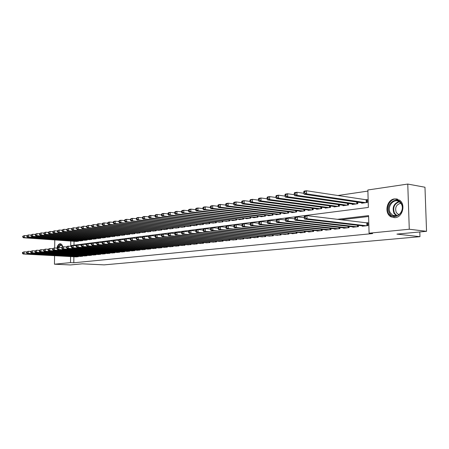 <?xml version="1.0" encoding="UTF-8"?>
<svg xmlns="http://www.w3.org/2000/svg" width="449" height="449" viewBox="0 0 449 449"><rect width="100%" height="100%" fill="white"/><g stroke="black" fill="none" stroke-linecap="round" stroke-linejoin="round"><path stroke-width="0.67" d="M395.148 217.664L391.062 216.85C383.979 213.421 386.656 199.541 394.553 198.896L399.531 200.17C405.907 204.278 402.624 217.265 395.148 217.664M56.911 248.123C57.478 245.564 58.488 244.116 59.93 243.773L60.318 243.768C61.468 243.947 62.288 244.991 62.776 246.883M367.894 191.094L337.732 195.534M70.768 241.051L70.712 245.631L368.354 207.444L367.866 189.983L407.765 184.062L409.275 229.237L369.084 233.199L368.584 215.621L337.255 219.342M409.275 229.237L426.55 231.314L424.973 187.233L407.765 184.062M362.253 225.83L362.264 226.206L368.028 225.589L367.95 222.687L366.261 222.872M352.819 226.857L352.83 227.222L358.465 226.616L358.431 225.381M343.592 227.862L343.597 228.21L349.114 227.621L349.081 226.431M334.556 228.844L334.567 229.181L339.96 228.603L339.932 227.452M325.716 229.804L325.721 230.129L331.003 229.562L330.98 228.451M317.061 230.741L317.067 231.061L322.236 230.505L322.214 229.428M308.581 231.662L308.592 231.97L313.655 231.426L313.632 230.388M300.28 232.565L300.286 232.863L305.247 232.329L305.23 231.319M292.147 233.446L292.153 233.738L297.014 233.216L296.997 232.234M284.178 234.311L288.948 234.081L288.931 233.132M276.371 235.158L281.04 234.934L281.029 234.008M268.715 235.989L273.295 235.764L273.278 234.872M261.211 236.803L265.701 236.578L265.685 235.714M253.848 237.6L258.254 237.381L258.242 236.533M246.63 238.385L250.946 238.166L250.935 237.341M239.547 239.149L243.785 238.935L243.773 238.138M232.599 239.906L236.752 239.687L236.746 238.913M225.78 240.642L229.854 240.428L229.849 239.676M219.084 241.366L223.086 241.158L223.08 240.423M212.512 242.078L216.446 241.871L216.44 241.152M206.063 242.78L209.919 242.572L209.919 241.871M199.726 243.465L203.515 243.257L203.509 242.578M193.502 244.138L197.223 243.936L197.223 243.274M187.39 244.8L191.049 244.598L191.044 243.953M181.385 245.446L184.977 245.249L184.977 244.621M175.486 246.086L179.011 245.889L179.011 245.277M169.683 246.714L173.151 246.523L173.151 245.917M163.98 247.332L167.393 247.141L167.393 246.552M158.379 247.938L161.73 247.747L161.73 247.174M152.868 248.533L156.162 248.348L156.162 247.786M147.446 249.116L150.69 248.937L150.69 248.387M142.12 249.695L145.302 249.515L145.308 248.976M136.872 250.261L140.009 250.082L140.009 249.554M131.714 250.817L134.801 250.643L134.801 250.127M126.64 251.367L129.677 251.193L129.677 250.688M121.651 251.906L124.637 251.732L124.637 251.244M116.734 252.439L119.675 252.265L119.675 251.782M111.896 252.961L114.787 252.793L114.792 252.321M107.137 253.477L109.983 253.309L109.983 252.843L109.971 253.309M102.445 253.982L105.251 253.814L105.251 253.365L105.251 253.814M97.831 254.482L100.593 254.314L100.593 253.87M93.285 254.97L96.002 254.808L96.007 254.375M88.807 255.453L91.484 255.296L91.489 254.869M84.395 255.93L87.033 255.773L87.039 255.352M80.051 256.401L82.65 256.244L82.655 255.835M74.046 241.281L74.001 245.21M75.943 241.41L78.496 241.22L78.502 240.715M80.214 240.832L82.807 240.642L82.812 240.125M84.552 240.249L87.185 240.052L87.185 239.53M88.953 239.654L91.624 239.457L91.63 238.924M93.42 239.053L96.131 238.851L96.137 238.307M97.961 238.441L100.711 238.239L100.716 237.678M102.563 237.818L105.363 237.611L105.369 237.044L105.363 237.611M107.244 237.19L110.084 236.982L110.089 236.399L110.072 236.982M111.997 236.544L114.882 236.337L114.888 235.742M116.824 235.893L119.754 235.68L119.76 235.074M121.73 235.231L124.71 235.018L124.71 234.4M126.713 234.558L129.739 234.344L129.744 233.71M131.776 233.878L134.852 233.654L134.852 233.009M136.923 233.183L140.049 232.958L140.049 232.301M142.153 232.475L145.33 232.251L145.336 231.577M147.468 231.757L150.701 231.527L150.707 230.837M152.879 231.027L156.162 230.797L156.168 230.09M158.374 230.281L161.719 230.051L161.719 229.327M163.969 229.529L167.37 229.293L167.365 228.552M169.655 228.76L173.112 228.519L173.112 227.766M175.441 227.974L178.96 227.733L178.96 226.964M181.329 227.183L184.909 226.936L184.909 226.144M187.317 226.369L190.965 226.122L190.96 225.314M193.418 225.544L197.128 225.297L197.122 224.466M199.62 224.708L203.403 224.455L203.397 223.602M205.939 223.855L209.79 223.596L209.784 222.721M212.377 222.985L216.295 222.726L216.289 221.823M218.927 222.098L222.923 221.834L222.912 220.914M225.6 221.194L229.669 220.93L229.658 219.982M232.402 220.274L232.402 220.56L236.544 220.004L236.539 219.033M239.328 219.337L239.334 219.634L243.554 219.067L243.543 218.062M246.394 218.377L246.394 218.685L250.699 218.107L250.688 217.08M253.59 217.406L253.595 217.72L257.979 217.131L257.967 216.07M260.931 216.412L260.931 216.732L265.404 216.132L265.387 215.043M268.412 215.397L268.418 215.728L272.975 215.116L272.958 213.993M276.04 214.364L276.045 214.706L280.698 214.078L280.681 212.927M283.824 213.309L283.835 213.657L288.578 213.022L288.561 211.833M291.771 212.231L291.777 212.596L296.621 211.945L296.598 210.716M299.876 211.131L299.881 211.507L304.826 210.839L304.804 209.576M308.149 210.009L308.154 210.396L313.206 209.717L313.178 208.409M316.596 208.864L316.601 209.262L321.759 208.572L321.725 207.219M325.222 207.691L325.228 208.1L330.492 207.399L330.458 206.001M334.028 206.495L334.039 206.922L339.416 206.198L339.382 204.755M343.03 205.272L343.042 205.715L348.536 204.974L348.497 203.481M352.229 204.02L352.241 204.48L357.853 203.723L357.814 202.179M361.625 202.746L361.641 203.217L367.377 202.443L367.299 199.564L365.615 199.794M73.872 256.761L73.804 262.772L372.642 233.581L369.084 233.199M368.612 216.502L340.83 219.78M75.774 256.862L78.334 256.705L78.339 256.306M426.55 231.314L396.916 234.109L419.967 236.674L419.798 231.948M419.967 236.674L104.134 264.871L82.307 263.821L70.482 264.938L54.452 264.197L54.565 255.706M54.671 247.983L54.784 239.94M73.804 262.772L70.515 262.614L54.452 264.197M70.588 256.581L70.515 262.614M22.467 252.473L22.45 253.287L22.854 253.236L22.871 252.422L22.467 252.473L24.134 251.827L24.094 253.865L77.582 256.789M22.854 253.236L24.094 253.865L23.079 253.988L76.515 256.901M22.871 252.422L24.134 251.827L26.558 251.962M22.45 253.287L23.079 253.988M22.759 236.225L22.742 237.038L23.146 236.971L23.163 236.163L22.759 236.225L24.42 235.573L24.386 237.6L23.37 237.757L76.684 241.461M26.845 235.747L24.42 235.573L23.163 236.163M77.75 241.321L24.386 237.6L23.146 236.971M23.37 237.757L22.742 237.038M58.039 247.489L60.441 244.598L62.72 246.647M62.422 245.962L60.761 244.997L58.623 247.416M60.643 243.829L60.452 243.846C59.122 244.138 58.151 245.429 57.545 247.725M389.53 213.123C384.535 204.985 396.781 194.855 401.378 203.52C406.508 211.855 393.913 221.868 389.53 213.123M401.288 203.936L399.453 201.882C394.014 197.611 386.505 206.725 390.321 212.826L392.662 215.239C398.1 218.786 405.026 209.818 401.288 203.936M398.886 214.796L396.287 212.568C394.722 207.634 396.231 204.514 400.811 203.212M397.545 199.154C390.826 197.274 384.731 207.477 388.666 213.831L391.651 216.873L394.463 217.709M26.558 251.956L26.547 252.776L26.962 252.72L26.974 251.9L26.558 251.956L28.242 251.3L28.208 253.354L81.892 256.323M26.962 252.72L28.208 253.354L27.176 253.483L80.809 256.441M26.974 251.9L28.242 251.3L30.723 251.44M26.547 252.776L27.176 253.483M30.723 251.423L30.706 252.254L31.127 252.198L31.144 251.373L30.723 251.423L32.423 250.767L32.384 252.832L86.264 255.857M31.127 252.198L32.384 252.832L31.335 252.967L85.164 255.975M31.144 251.373L32.423 250.767L34.949 250.912M30.706 252.254L31.335 252.967M34.949 250.89L34.938 251.721L35.364 251.67L35.376 250.834L34.949 250.89L36.666 250.222L36.633 252.31L90.704 255.38M35.364 251.67L36.633 252.31L35.561 252.439L89.587 255.498M35.376 250.834L36.666 250.222L39.243 250.374M34.938 251.721L35.561 252.439M39.248 250.34L39.231 251.182L39.664 251.126L39.68 250.289L39.248 250.34L40.977 249.672L40.943 251.771L95.205 254.892M39.664 251.126L40.943 251.771L39.86 251.906L94.077 255.015M39.68 250.289L40.977 249.672L43.609 249.829M39.231 251.182L39.86 251.906M26.845 235.579L26.833 236.393L27.243 236.331L27.26 235.512L26.845 235.579L28.528 234.917L28.489 236.965L27.456 237.123L80.966 240.888M30.998 235.096L28.528 234.917L27.26 235.512M82.049 240.743L28.489 236.965L27.243 236.331M27.456 237.123L26.833 236.393M30.998 234.922L30.987 235.747L31.408 235.68L31.419 234.855L30.998 234.922L32.693 234.255L32.659 236.314L31.61 236.477L85.316 240.305M35.218 234.44L32.693 234.255L31.419 234.855M86.41 240.159L32.659 236.314L31.408 235.68M31.61 236.477L30.987 235.747M35.218 234.255L35.207 235.085L35.634 235.018L35.645 234.187L35.218 234.255L36.93 233.581L36.897 235.658L35.83 235.826L89.727 239.71M39.506 233.777L36.93 233.581L35.645 234.187M90.844 239.564L36.897 235.658L35.634 235.018M35.83 235.826L35.207 235.085M39.512 233.575L39.495 234.412L39.927 234.344L39.944 233.508L39.512 233.575L41.235 232.902L41.201 234.99L40.118 235.158L94.206 239.109M43.862 233.098L41.235 232.902L39.944 233.508M95.34 238.958L41.201 234.99L39.927 234.344M40.118 235.158L39.495 234.412M43.609 249.79L43.598 250.632L44.041 250.581L44.053 249.734L43.609 249.79L45.355 249.111L45.327 251.232L99.785 254.403M44.041 250.581L45.327 251.232L44.221 251.367L98.634 254.527M44.053 249.734L45.355 249.111L48.049 249.274M43.598 250.632L44.221 251.367M43.867 232.885L43.856 233.733L44.294 233.66L44.305 232.818L43.867 232.885L45.607 232.206L45.579 234.316L44.479 234.485L98.758 238.498M48.296 232.408L45.607 232.206L44.305 232.818M99.908 238.346L45.579 234.316L44.294 233.66M44.479 234.485L43.856 233.733M48.049 249.223L48.037 250.076L48.481 250.02L48.498 249.167L48.049 249.223L49.811 248.544L49.777 250.677L104.432 253.904M48.481 250.02L49.777 250.677L48.66 250.817L103.259 254.027M48.498 249.167L49.811 248.544L52.555 248.712M48.037 250.076L48.66 250.817M48.296 232.189L48.284 233.037L48.733 232.964L48.745 232.116L48.296 232.189L50.052 231.499L50.024 233.626L48.907 233.8L103.377 237.88M52.797 231.712L50.052 231.499L48.745 232.116M104.544 237.723L50.024 233.626L48.733 232.964M48.907 233.8L48.284 233.037M52.555 248.651L52.544 249.509L52.999 249.453L53.016 248.594L52.555 248.651L54.335 247.96L54.307 250.115L109.146 253.399M52.999 249.453L54.307 250.115L53.167 250.256L107.962 253.522M53.016 248.594L54.335 247.96L57.141 248.134M52.544 249.509L53.167 250.256M52.797 231.476L52.786 232.329L53.24 232.262L53.251 231.403L52.797 231.476L54.57 230.78L54.542 232.924L53.409 233.098L108.069 237.252M57.371 230.999L54.57 230.78L53.251 231.403M109.253 237.089L54.542 232.924L53.24 232.262M53.409 233.098L52.786 232.329M57.141 248.067L57.13 248.937L57.595 248.875L57.607 248.011L57.141 248.067L58.937 247.377L58.909 249.543L113.945 252.882M57.595 248.875L58.909 249.543L57.753 249.689L112.738 253.012M57.607 248.011L58.937 247.377L61.805 247.556M57.13 248.937L57.753 249.689M57.377 230.752L57.365 231.617L57.826 231.544L57.837 230.679L57.377 230.752L59.167 230.051L59.139 232.212L57.983 232.391L112.834 236.612M62.024 230.275L59.167 230.051L57.837 230.679M114.04 236.449L59.139 232.212L57.826 231.544M57.983 232.391L57.365 231.617M61.805 247.478L61.794 248.353L62.265 248.291L62.276 247.416L61.805 247.478L62.439 246.928L63.618 246.776L63.59 248.965L118.811 252.36M62.265 248.291L63.59 248.965L62.411 249.111L117.587 252.49M62.276 247.416L63.618 246.776L66.547 246.961M61.794 248.353L62.411 249.111M62.029 230.017L62.018 230.887L62.484 230.814L62.495 229.939L62.029 230.017L63.837 229.31L63.809 231.488L62.636 231.673L117.677 235.961M66.755 229.546L63.837 229.31L62.495 229.939M118.895 235.798L63.809 231.488L62.484 230.814M62.636 231.673L62.018 230.887M66.547 246.871L66.536 247.758L67.013 247.696L67.024 246.815L66.547 246.871L67.176 246.321L68.377 246.17L68.349 248.376L123.761 251.827M67.013 247.696L68.349 248.376L67.154 248.522L122.515 251.962M67.024 246.815L68.377 246.17L71.369 246.361M66.536 247.758L67.154 248.522M66.761 229.265L66.749 230.146L67.227 230.068L67.238 229.192L66.761 229.265L68.585 228.552L68.557 230.752L67.361 230.938L122.594 235.298M71.565 228.799L68.585 228.552L67.238 229.192M123.834 235.136L68.557 230.752L67.227 230.068M67.361 230.938L66.749 230.146M71.369 246.26L71.357 247.152L71.846 247.09L71.857 246.198L71.369 246.26L71.997 245.704L73.215 245.547L73.193 247.775L128.79 251.288M71.846 247.09L73.193 247.775L71.975 247.927L127.522 251.423M71.857 246.198L73.215 245.547L76.268 245.749M71.357 247.152L71.975 247.927M71.571 228.507L71.559 229.394L72.048 229.316L72.059 228.429L71.571 228.507L73.412 227.789L73.389 230L72.171 230.191L127.589 234.631M76.465 228.041L73.412 227.789L72.059 228.429M128.852 234.462L73.389 230L72.048 229.316M72.171 230.191L71.559 229.394M76.274 245.637L76.263 246.535L76.757 246.473L76.768 245.575L76.274 245.637L76.897 245.075L78.137 244.918L78.115 247.163L133.897 250.738M76.757 246.473L78.115 247.163L76.874 247.32L132.612 250.879M76.768 245.575L78.137 244.918L81.258 245.126M76.263 246.535L76.874 247.32M76.465 227.733L76.453 228.625L76.947 228.547L76.959 227.654L76.465 227.733L78.328 227.009L78.306 229.243L77.065 229.433L132.668 233.946M81.443 227.267L78.328 227.009L76.959 227.654M133.954 233.777L78.306 229.243L76.947 228.547M77.065 229.433L76.453 228.625M81.263 245.002L81.252 245.906L81.757 245.844L81.763 244.941L81.263 245.002L81.886 244.441L83.144 244.278L83.121 246.54L139.089 250.183M81.757 245.844L83.121 246.54L81.864 246.697L137.787 250.323M81.763 244.941L83.144 244.278L86.337 244.492M81.252 245.906L81.864 246.697M81.443 226.941L81.437 227.845L81.937 227.766L81.948 226.863L81.443 226.941L83.323 226.212L83.301 228.468L82.044 228.659L137.832 233.256M86.505 226.481L83.323 226.212L81.948 226.863M139.134 233.082L83.301 228.468L81.937 227.766M82.044 228.659L81.437 227.845M86.337 244.357L86.331 245.272L86.842 245.205L86.853 244.295L86.337 244.357L86.96 243.79L88.24 243.627L88.223 245.912L144.37 249.61M86.842 245.205L88.223 245.912L86.938 246.069L143.046 249.756M86.853 244.295L88.24 243.627L91.506 243.852M86.331 245.272L86.938 246.069M86.511 226.144L86.505 227.054L87.016 226.97L87.022 226.06L86.511 226.144L88.408 225.404L88.391 227.677L87.106 227.879L143.074 232.554M91.663 225.684L88.408 225.404L87.022 226.06M144.404 232.374L88.391 227.677L87.016 226.97M87.106 227.879L86.505 227.054M91.506 243.7L91.495 244.621L92.017 244.559L92.028 243.633L91.506 243.7L92.124 243.128L93.426 242.965L93.409 245.266L149.742 249.038M92.017 244.559L93.409 245.266L92.101 245.429L148.389 249.184M92.028 243.633L93.426 242.965L96.765 243.195M91.495 244.621L92.101 245.429M91.669 225.325L91.658 226.245L92.18 226.161L92.185 225.246L91.669 225.325L93.583 224.584L93.566 226.874L92.264 227.076L148.411 231.836M96.911 224.87L93.583 224.584L92.185 225.246M149.758 231.656L93.566 226.874L92.18 226.161M92.264 227.076L91.658 226.245M96.765 243.032L96.754 243.964L97.287 243.897L97.293 242.965L96.765 243.032L97.377 242.46L98.707 242.286L98.69 244.615L155.197 248.449M97.287 243.897L98.69 244.615L97.36 244.778L153.822 248.6M97.293 242.965L98.707 242.286L102.114 242.527M96.754 243.964L97.36 244.778M96.917 224.5L96.905 225.42L97.439 225.342L97.444 224.416L96.917 224.5L97.528 223.956L98.853 223.748L98.831 226.06L97.506 226.262L153.833 231.106M102.254 224.045L98.853 223.748L97.444 224.416M155.202 230.926L98.831 226.06L97.439 225.342M97.506 226.262L96.905 225.42M102.119 242.353L102.108 243.291L102.653 243.223L102.658 242.286L102.119 242.353L102.726 241.775L104.078 241.601L104.061 243.947L160.748 247.854M102.653 243.223L104.061 243.947L102.709 244.116L159.35 248.005M102.658 242.286L104.078 241.601L107.569 241.848M102.108 243.291L102.709 244.116M102.254 223.653L102.249 224.584L102.787 224.5L102.793 223.568L102.254 223.653L102.86 223.108L104.213 222.895L104.196 225.23L102.843 225.437L159.344 230.365M107.693 223.209L104.213 222.895L102.793 223.568M160.742 230.18L104.196 225.23L102.787 224.5M102.843 225.437L102.249 224.584M107.569 241.663L107.564 242.606L108.114 242.539L108.119 241.59L107.569 241.663L108.175 241.079L109.55 240.9L109.534 243.268L166.394 247.247M108.114 242.539L109.534 243.268L108.158 243.437L164.974 247.399M108.119 241.59L109.55 240.9L113.114 241.158M107.564 242.606L108.158 243.437M107.693 222.794L107.687 223.737L108.237 223.647L108.243 222.704L107.693 222.794L108.299 222.244L109.668 222.025L109.657 224.382L108.282 224.595L164.957 229.613M113.227 222.35L109.668 222.025L108.243 222.704M166.371 229.422L109.657 224.382L108.237 223.647M108.282 224.595L107.687 223.737M113.12 240.956L113.114 241.91L113.676 241.843L113.681 240.883L113.12 240.956L113.72 240.367L115.124 240.187L115.107 242.578L172.135 246.63M113.676 241.843L115.107 242.578L113.704 242.752L170.693 246.787M113.681 240.883L115.124 240.187L118.772 240.456M113.114 241.91L113.704 242.752M113.232 221.918L113.227 222.867L113.782 222.783L113.788 221.828L113.232 221.918L113.827 221.368L115.23 221.144L115.213 223.518L113.816 223.737L170.659 228.85M118.867 221.48L115.23 221.144L113.788 221.828M172.102 228.653L115.213 223.518L113.782 222.783M113.816 223.737L113.227 222.867M118.772 240.237L118.766 241.203L119.339 241.13L119.344 240.164L118.772 240.237L119.367 239.648L120.792 239.463L120.781 241.871L177.978 246.001M119.339 241.13L120.781 241.871L119.355 242.05L176.508 246.159M119.344 240.164L120.792 239.463L124.53 239.744M118.766 241.203L119.355 242.05M118.867 221.026L118.867 221.986L119.434 221.896L119.44 220.936L118.867 221.026L119.462 220.47L120.888 220.246L120.876 222.642L119.451 222.861L176.463 228.07M124.614 220.594L120.888 220.246L119.44 220.936M177.933 227.873L120.876 222.642L119.434 221.896M119.451 222.861L118.867 221.986M124.53 239.508L124.525 240.479L125.108 240.406L125.108 239.435L124.53 239.508L125.119 238.913L126.573 238.722L126.562 241.158L183.927 245.362M125.108 240.406L126.562 241.158L125.108 241.338L182.429 245.524M125.108 239.435L126.573 238.722L130.395 239.014M124.525 240.479L125.108 241.338M124.614 220.117L124.609 221.082L125.192 220.992L125.192 220.027L124.614 220.117L125.204 219.561L126.657 219.331L126.646 221.75L125.192 221.974L182.367 227.278M130.463 219.69L126.657 219.331L125.192 220.027M183.86 227.076L126.646 221.75L125.192 220.992M125.192 221.974L124.609 221.082M130.395 238.761L130.39 239.744L130.985 239.665L130.99 238.683L130.395 238.761L130.979 238.161L132.461 237.97L132.455 240.428L189.978 244.716M130.985 239.665L132.455 240.428L130.973 240.608L188.457 244.879M130.99 238.683L132.461 237.97L136.373 238.273M130.39 239.744L130.973 240.608M130.468 219.191L130.463 220.167L131.052 220.077L131.057 219.101L130.468 219.191L131.052 218.629L132.528 218.394L132.522 220.835L131.041 221.065L188.378 226.47M136.429 218.775L132.528 218.394L131.057 219.101M189.899 226.268L132.522 220.835L131.052 220.077M131.041 221.065L130.463 220.167M136.373 238.004L136.373 238.991L136.973 238.919L136.979 237.925L136.373 238.004L136.951 237.398L138.466 237.207L138.455 239.682L196.134 244.054M136.973 238.919L138.455 239.682L136.945 239.867L194.585 244.217M136.979 237.925L138.466 237.207L142.468 237.515M136.373 238.991L136.945 239.867M136.429 218.248L136.429 219.235L137.029 219.14L137.029 218.152L136.429 218.248L137.007 217.681L138.517 217.445L138.505 219.909L137.001 220.145L194.496 225.651M142.507 217.838L138.517 217.445L137.029 218.152M196.039 225.443L138.505 219.909L137.029 219.14M137.001 220.145L136.429 219.235M142.468 237.229L142.462 238.228L143.079 238.15L143.079 237.151L142.468 237.229L143.04 236.617L144.578 236.421L144.572 238.924L202.409 243.38M143.079 238.15L144.572 238.924L143.035 239.115L200.826 243.549M143.079 237.151L144.578 236.421L148.675 236.746M142.462 238.228L143.035 239.115M142.507 217.288L142.501 218.281L143.119 218.186L143.119 217.193L142.507 217.288L143.079 216.721L144.612 216.474L144.612 218.96L143.074 219.202L200.72 224.814M148.698 216.884L144.612 216.474L143.119 217.193M202.297 224.601L144.612 218.96L143.119 218.186M143.074 219.202L142.501 218.281M148.675 236.438L148.675 237.448L149.304 237.369L149.304 236.359L148.675 236.438L149.242 235.826L150.813 235.624L150.813 238.15L208.791 242.69M149.304 237.369L150.813 238.15L149.242 238.346L207.185 242.864M149.304 236.359L150.813 235.624L155.006 235.966M148.675 237.448L149.242 238.346M148.698 216.311L148.698 217.31L149.326 217.215L149.326 216.21L148.698 216.311L149.264 215.733L150.83 215.486L150.83 218.001L149.264 218.242L207.062 223.961M155.017 215.913L150.83 215.486L149.326 216.21M208.662 223.748L150.83 218.001L149.326 217.215M149.264 218.242L148.698 217.31M155.006 235.635L155.006 236.651L155.646 236.572L155.646 235.551L155.006 235.635L155.567 235.018L157.172 234.81L157.172 237.358L215.296 241.994M155.646 236.572L157.172 237.358L155.567 237.56L213.657 242.168M155.646 235.551L157.172 234.81L161.466 235.164M155.006 236.651L155.567 237.56M155.017 215.312L155.017 216.323L155.651 216.222L155.651 215.211L155.017 215.312L155.573 214.734L157.172 214.482L157.172 217.013L155.573 217.265L213.516 223.097M161.455 214.925L157.172 214.482L155.651 215.211M215.15 222.878L157.172 217.013L155.651 216.222M155.573 217.265L155.017 216.323M161.466 234.816L161.466 235.843L162.117 235.759L162.117 234.732L161.466 234.816L162.022 234.193L163.649 233.985L163.655 236.556L221.918 241.281M162.117 235.759L163.655 236.556L162.022 236.758L220.251 241.461M162.117 234.732L163.649 233.985L168.049 234.35M161.466 235.843L162.022 236.758M161.455 214.291L161.455 215.312L162.106 215.211L162.106 214.19L161.455 214.291L162.005 213.713L163.638 213.455L163.638 216.014L162.01 216.266L220.089 222.216M168.021 213.915L163.638 213.455L162.106 214.19M221.75 221.991L163.638 216.014L162.106 215.211M162.01 216.266L161.455 215.312M168.049 233.974L168.055 235.018L168.717 234.934L168.717 233.89L168.049 233.974L168.6 233.351L170.261 233.138L170.266 235.736L228.664 240.557M168.717 234.934L170.266 235.736L168.6 235.944L226.964 240.743M168.717 233.89L170.261 233.138L174.773 233.519M168.055 235.018L168.6 235.944M168.021 213.253L168.021 214.285L168.689 214.184L168.684 213.146L168.021 213.253L168.566 212.669L170.227 212.405L170.233 214.992L168.571 215.251L226.784 221.318M174.723 212.888L170.227 212.405L168.684 213.146M228.479 221.088L170.233 214.992L168.689 214.184M168.571 215.251L168.021 214.285M174.768 233.121L174.773 234.17L175.452 234.086L175.447 233.037L174.768 233.121L175.306 232.492L177.007 232.273L177.013 234.9L235.54 239.822M175.452 234.086L177.013 234.9L175.312 235.113L233.806 240.007M175.447 233.037L177.007 232.273L181.626 232.677M174.773 234.17L175.312 235.113M174.723 212.192L174.723 213.236L175.402 213.129L175.402 212.085L174.723 212.192L175.262 211.608L176.951 211.339L176.962 213.948L175.267 214.212L233.609 220.403M181.559 211.838L176.951 211.339L175.402 212.085M235.332 220.167L176.962 213.948L175.402 213.129M175.267 214.212L174.723 213.236M181.626 232.251L181.626 233.312L182.322 233.227L182.316 232.161L181.626 232.251L182.154 231.617L183.888 231.392L183.899 234.047L242.544 239.064M182.322 233.227L183.899 234.047L182.165 234.26L240.782 239.255M182.316 232.161L183.888 231.392L188.625 231.813M181.626 233.312L182.165 234.26M181.559 211.114L181.559 212.169L182.255 212.057L182.249 211.002L181.559 211.114L182.086 210.519L183.815 210.244L183.826 212.882L182.098 213.152L240.563 219.466M188.535 210.772L183.815 210.244L182.249 211.002M242.32 219.23L183.826 212.882L182.255 212.057M182.098 213.152L181.559 212.169M188.619 231.364L188.625 232.436L189.332 232.346L189.326 231.274L188.619 231.364L189.141 230.724L190.915 230.494L190.926 233.177L249.683 238.301M189.332 232.346L190.926 233.177L189.152 233.396L247.887 238.492M189.326 231.274L190.915 230.494L195.764 230.932M188.625 232.436L189.152 233.396M188.535 210.009L188.535 211.075L189.242 210.963L189.237 209.896L188.535 210.009L189.051 209.414L190.819 209.133L190.831 211.799L189.063 212.068L247.646 218.517M195.657 209.683L190.819 209.133L189.237 209.896M249.436 218.276L190.831 211.799L189.242 210.963M189.063 212.068L188.535 211.075M195.764 230.455L195.77 231.538L196.494 231.448L196.488 230.365L195.764 230.455L196.275 229.809L198.082 229.579L198.099 232.285L256.963 237.515M196.494 231.448L198.099 232.285L196.292 232.509L255.127 237.717M196.488 230.365L198.082 229.579L203.06 230.034M195.77 231.538L196.292 232.509M195.652 208.886L195.657 209.958L196.381 209.846L196.376 208.768L195.652 208.886L196.162 208.285L197.964 207.999L197.981 210.688L196.179 210.968L254.869 217.546M202.926 208.572L197.964 207.999L196.376 208.768M256.693 217.299L197.981 210.688L196.381 209.846M196.179 210.968L195.657 209.958M203.055 229.529L203.06 230.623L203.801 230.528L203.79 229.433L203.055 229.529L203.56 228.878L205.401 228.642L205.418 231.375L264.382 236.718M203.801 230.528L205.418 231.375L203.577 231.605L262.513 236.92M203.79 229.433L205.401 228.642L210.502 229.119M203.06 230.623L203.577 231.605M202.926 207.735L202.931 208.819L203.666 208.706L203.661 207.618L202.926 207.735L203.425 207.129L205.266 206.837L205.283 209.56L203.442 209.84L262.233 216.558M210.351 207.438L205.266 206.837L203.661 207.618M264.096 216.306L205.283 209.56L203.666 208.706M203.442 209.84L202.931 208.819M210.502 228.58L210.508 229.686L211.26 229.591L211.255 228.485L210.502 228.58L210.996 227.929L212.877 227.688L212.899 230.449L271.954 235.91M211.26 229.591L212.899 230.449L211.013 230.685L270.045 236.112M211.255 228.485L212.877 227.688L218.113 228.187M210.508 229.686L211.013 230.685M210.345 206.562L210.357 207.657L211.103 207.539L211.097 206.439L210.345 206.562L210.839 205.951L212.714 205.653L212.736 208.403L210.856 208.695L269.742 215.548M217.933 206.282L212.714 205.653L211.097 206.439M271.639 215.296L212.736 208.403L211.103 207.539M210.856 208.695L210.357 207.657M218.107 227.615L218.119 228.732L218.888 228.636L218.876 227.52L218.107 227.615L218.59 226.958L220.515 226.711L220.538 229.501L279.676 235.08M218.888 228.636L220.538 229.501L218.612 229.742L277.729 235.287M218.876 227.52L220.515 226.711L225.886 227.233M218.119 228.732L218.612 229.742M217.928 205.361L217.939 206.473L218.702 206.349L218.697 205.238L217.928 205.361L218.41 204.75L220.324 204.447L220.352 207.219L218.433 207.517L277.398 214.521M225.684 205.103L220.324 204.447L218.697 205.238M279.34 214.263L220.352 207.219L218.702 206.349M218.433 207.517L217.939 206.473M225.881 226.627L225.886 227.755L226.678 227.66L226.666 226.532L225.881 226.627L226.347 225.965L228.317 225.712L228.339 228.535L287.551 234.232M226.678 227.66L228.339 228.535L226.375 228.777L285.57 234.445M226.666 226.532L228.317 225.712L233.828 226.262M225.886 227.755L226.375 228.777M225.673 204.138L225.684 205.26L226.47 205.137L226.459 204.014L225.673 204.138L226.144 203.52L228.103 203.212L228.131 206.018L226.167 206.321L285.21 213.471M233.598 203.897L228.103 203.212L226.459 204.014M287.192 213.208L228.131 206.018L226.47 205.137M226.167 206.321L225.684 205.26M233.817 225.623L233.834 226.762L234.636 226.661L234.625 225.516L233.817 225.623L234.277 224.949L236.286 224.691L236.32 227.548L295.594 233.368M234.636 226.661L236.32 227.548L234.305 227.795L293.567 233.587M234.625 225.516L236.286 224.691L241.944 225.269M233.834 226.762L234.305 227.795M233.587 202.886L233.598 204.02L234.4 203.891L234.389 202.757L233.587 202.886L234.047 202.263L236.051 201.949L236.079 204.783L234.075 205.092L293.18 212.405M241.691 202.667L236.051 201.949L234.389 202.757M295.201 212.136L236.079 204.783L234.4 203.891M234.075 205.092L233.598 204.02M241.938 224.59L241.949 225.74L242.769 225.639L242.757 224.483L241.938 224.59L242.381 223.916L244.436 223.653L244.469 226.537L303.793 232.487M242.769 225.639L244.469 226.537L242.415 226.79L301.728 232.711M242.757 224.483L244.436 223.653L250.245 224.253M241.949 225.74L242.415 226.79M241.68 201.607L241.691 202.752L242.511 202.622L242.499 201.478L241.68 201.607L242.123 200.984L244.172 200.658L244.205 203.526L242.157 203.84L301.318 211.311M249.964 201.41L244.172 200.658L242.499 201.478M303.378 211.036L244.205 203.526L242.511 202.622M242.157 203.84L241.691 202.752M250.233 223.535L250.25 224.702L251.092 224.595L251.075 223.428L250.233 223.535L250.665 222.856L252.77 222.586L252.804 225.499L312.173 231.589M251.092 224.595L252.804 225.499L250.705 225.763L310.063 231.813M251.075 223.428L252.77 222.586L258.731 223.215M250.25 224.702L250.705 225.763M249.947 200.299L249.964 201.455L250.8 201.326L250.783 200.164L249.947 200.299L250.379 199.67L252.473 199.339L252.512 202.235L250.419 202.561L309.619 210.199M320.249 208.774L261.004 200.916L258.865 201.253L258.422 200.131L259.281 199.996L259.264 198.823L258.405 198.958L258.422 200.131L252.473 199.339L250.783 200.164M311.724 209.913L252.512 202.235L250.8 201.326M250.419 202.561L249.964 201.455M258.725 222.457L258.736 223.636L259.601 223.529L259.584 222.345L258.725 222.457L259.14 221.772L261.29 221.497L261.329 224.444L320.721 230.668M259.601 223.529L261.329 224.444L259.18 224.713L318.566 230.898M259.584 222.345L261.29 221.497L267.419 222.16M258.736 223.636L259.18 224.713M258.405 198.958L258.826 198.329L260.964 197.987L261.004 200.916L259.281 199.996M267.093 198.823L260.964 197.987L259.264 198.823M258.865 201.253L318.1 209.06M267.402 221.351L267.424 222.547L268.3 222.435L268.283 221.239L267.402 221.351L267.806 220.661L270.006 220.38L270.051 223.361L329.459 229.731M268.3 222.435L270.051 223.361L267.851 223.636L327.254 229.967M268.283 221.239L270.006 220.38L276.303 221.076M267.424 222.547L267.851 223.636M267.054 197.594L267.076 198.778L267.952 198.638L267.935 197.453L267.054 197.594L267.458 196.959L269.647 196.611L269.692 199.569L267.503 199.912L326.76 207.898M275.961 197.487L269.647 196.611L267.935 197.453M328.949 207.601L269.692 199.569L267.952 198.638M267.503 199.912L267.076 198.778M276.287 220.223L276.309 221.43L277.207 221.318L277.185 220.111L276.287 220.223L276.674 219.527L278.924 219.241L278.975 222.255L338.378 228.771M277.207 221.318L278.975 222.255L276.724 222.536L336.133 229.012M277.185 220.111L278.924 219.241L285.396 219.971M276.309 221.43L276.724 222.536M275.905 196.191L275.927 197.392L276.82 197.251L276.803 196.05L275.905 196.191L276.292 195.551L278.537 195.197L278.582 198.194L276.343 198.542L335.599 206.708M285.036 196.123L278.537 195.197L276.803 196.05M337.844 206.411L278.582 198.194L276.82 197.251M276.343 198.542L275.927 197.392M285.379 219.067L285.401 220.291L286.322 220.173L286.299 218.955L285.379 219.067L285.749 218.366L288.05 218.074L288.106 221.127L347.498 227.795M286.322 220.173L288.106 221.127L285.8 221.408L345.197 228.041M286.299 218.955L288.05 218.074L294.701 218.843M285.401 220.291L285.8 221.408M284.963 194.759L284.986 195.972L285.901 195.826L285.884 194.613L284.963 194.759L285.334 194.114L287.629 193.755L287.68 196.785L285.39 197.139L344.636 205.496M294.325 194.726L287.629 193.755L285.884 194.613M346.925 205.193L287.68 196.785L285.901 195.826M285.39 197.139L284.986 195.972M294.684 217.888L294.707 219.123L295.65 219L295.627 217.765L294.684 217.888L295.038 217.181L297.395 216.878L297.457 219.965L356.815 226.79M295.65 219L297.457 219.965L295.094 220.257L354.469 227.042M295.627 217.765L297.395 216.878L304.237 217.692M294.707 219.123L295.094 220.257M294.235 193.294L294.258 194.518L295.201 194.372L295.173 193.143L294.235 193.294L294.589 192.643L296.941 192.273L296.997 195.337L294.645 195.702L353.868 204.261M303.838 193.3L296.941 192.273L295.173 193.143M356.209 203.947L296.997 195.337L295.201 194.372M294.645 195.702L294.258 194.518M304.214 216.676L304.242 217.922L305.208 217.804L305.18 216.553L304.214 216.676L304.551 215.963L306.964 215.655L307.026 218.775L366.339 225.768M305.208 217.804L307.026 218.775L304.613 219.078L363.937 226.027M305.18 216.553L306.964 215.655L367.956 222.996M304.242 217.922L304.613 219.078M303.732 191.79L303.754 193.031L304.714 192.885L304.691 191.639L303.732 191.79L304.068 191.139L306.471 190.758L306.532 193.861L304.125 194.232L363.308 202.993M367.31 199.951L306.471 190.758L304.691 191.639M365.699 202.673L306.532 193.861L304.714 192.885M304.125 194.232L303.754 193.031M78.109 256.733L78.115 256.295M78.278 240.698L78.272 241.248M62.187 247.146L62.607 246.361M392.662 215.239L396.523 215.84L393.998 213.337C392.022 207.623 393.655 203.689 398.897 201.528M399.352 201.809C394.222 203.846 392.611 207.657 394.525 213.241L397.045 215.705M82.42 256.267L82.425 255.818M86.792 255.801L86.797 255.341M91.231 255.324L91.237 254.852M95.738 254.836L95.744 254.358M82.582 240.108L82.577 240.67M86.943 239.513L86.938 240.086M91.377 238.902L91.372 239.491M95.878 238.284L95.873 238.885M100.318 254.347L100.323 253.853M100.447 237.661L100.441 238.273M104.965 253.848L104.971 253.348M105.083 237.021L105.077 237.65M109.685 253.337L109.691 252.826M109.792 236.376L109.792 237.021M114.484 252.826L114.484 252.299M114.77 252.793L114.77 252.316M114.865 235.742L114.86 236.337M114.579 235.719L114.574 236.376M119.355 252.299L119.355 251.766M119.642 252.271L119.642 251.782M119.726 235.074L119.726 235.686M119.44 235.052L119.44 235.725M124.3 251.771L124.306 251.221M124.592 251.737L124.592 251.238M124.67 234.395L124.665 235.023M124.379 234.372L124.379 235.063M129.334 251.227L129.334 250.665M129.621 251.199L129.626 250.688M129.688 233.704L129.682 234.35M129.396 233.682L129.396 234.389M134.442 250.677L134.447 250.104M134.734 250.649L134.734 250.121M134.79 233.003L134.784 233.665M134.498 232.98L134.498 233.704M139.639 250.121L139.639 249.532M139.931 250.087L139.931 249.549M139.976 232.29L139.97 232.969M139.678 232.268L139.678 233.009M144.92 249.554L144.92 248.948M145.212 249.521L145.212 248.971M145.246 231.566L145.24 232.262M144.948 231.544L144.948 232.301M150.286 248.976L150.292 248.359M150.583 248.948L150.583 248.376M150.6 230.831L150.6 231.544M150.308 230.803L150.303 231.583M155.747 248.392L155.747 247.758M156.044 248.359L156.044 247.775M156.05 230.079L156.05 230.808M155.752 230.056L155.752 230.848M161.298 247.792L161.298 247.146M161.601 247.764L161.595 247.163M161.589 229.316L161.589 230.068M161.292 229.287L161.292 230.107M166.949 247.186L166.944 246.518M167.247 247.158L167.247 246.54M167.224 228.541L167.224 229.31M166.921 228.513L166.927 229.349M172.691 246.568L172.691 245.884M172.994 246.54L172.988 245.906M172.955 227.75L172.955 228.541M172.652 227.722L172.657 228.58M178.534 245.945L178.534 245.238M178.837 245.912L178.837 245.261M178.786 226.947L178.786 227.761M178.483 226.919L178.483 227.8M184.483 245.306L184.483 244.582M184.786 245.272L184.786 244.604M184.719 226.128L184.719 226.964M184.416 226.1L184.416 227.003M190.533 244.654L190.533 243.914M190.842 244.621L190.836 243.936M190.752 225.291L190.758 226.15M190.449 225.263L190.455 226.195M196.696 243.992L196.69 243.229M197.004 243.959L196.999 243.251M196.898 224.444L196.903 225.325M196.595 224.41L196.6 225.37M202.97 243.319L202.965 242.539M203.274 243.285L203.268 242.561M203.156 223.58L203.161 224.489M202.847 223.546L202.853 224.528M209.352 242.634L209.346 241.826M209.661 242.6L209.655 241.854M209.526 222.693L209.531 223.63M209.217 222.665L209.223 223.675M215.857 241.932L215.851 241.107M216.165 241.899L216.16 241.13M216.008 221.795L216.02 222.76M215.7 221.767L215.711 222.805M222.48 241.22L222.474 240.372M222.794 241.186L222.783 240.395M222.614 220.88L222.625 221.873M222.306 220.846L222.311 221.918M229.226 240.496L229.22 239.62M229.54 240.462L229.534 239.648M229.344 219.948L229.355 220.97M229.029 219.915L229.041 221.015M236.101 239.76L236.095 238.857M236.415 239.727L236.41 238.885M236.202 218.994L236.213 220.049M235.888 218.96L235.899 220.094M243.111 239.008L243.1 238.077M243.425 238.975L243.414 238.105M243.184 218.023L243.195 219.112M242.87 217.989L242.881 219.157M250.25 238.239L250.239 237.28M250.564 238.206L250.553 237.308M250.306 217.035L250.318 218.158M249.986 217.002L250.003 218.197M257.53 237.459L257.518 236.471M257.849 237.426L257.833 236.5M257.563 216.025L257.58 217.181M257.243 215.991L257.26 217.226M264.955 236.662L264.938 235.641M265.269 236.623L265.258 235.674M264.961 214.992L264.977 216.188M264.641 214.959L264.663 216.233M272.521 235.848L272.504 234.799M272.84 235.815L272.829 234.827M272.509 213.943L272.526 215.178M272.189 213.904L272.206 215.217M280.243 235.018L280.227 233.935M280.563 234.984L280.546 233.963M280.204 212.865L280.227 214.145M279.884 212.826L279.901 214.184M288.123 234.17L288.101 233.053M288.443 234.137L288.426 233.082M288.056 211.771L288.078 213.09M287.73 211.732L287.753 213.135M296.16 233.306L296.138 232.15M296.48 233.272L296.463 232.184M296.065 210.648L296.087 212.012M295.739 210.609L295.768 212.057M304.366 232.425L304.338 231.229M304.686 232.391L304.669 231.263M304.242 209.503L304.27 210.918M303.917 209.464L303.945 210.963M312.74 231.527L312.712 230.292M313.065 231.493L313.043 230.326M312.588 208.33L312.616 209.795M312.257 208.291L312.291 209.84M321.293 230.606L321.265 229.327M321.619 230.573L321.591 229.36M321.108 207.135L321.142 208.65M320.777 207.09L320.811 208.695M330.026 229.669L329.993 228.345M330.352 229.635L330.324 228.378M329.807 205.911L329.841 207.483M329.476 205.867L329.515 207.528M338.944 228.709L338.911 227.34M339.276 228.676L339.242 227.374M338.698 204.66L338.737 206.293M338.366 204.615L338.406 206.332M348.065 227.733L348.026 226.307M348.396 227.694L348.357 226.347M347.773 203.38L347.818 205.07M347.442 203.33L347.487 205.114M357.382 226.728L357.342 225.252M357.713 226.694L357.673 225.291M357.056 202.067L357.101 203.824M356.725 202.016L356.77 203.868M366.906 225.707L366.827 222.94M367.237 225.673L367.159 222.968M366.519 199.912L366.592 202.55M366.182 199.878L366.261 202.594M398.083 214.431L399.172 214.583"/></g></svg>
